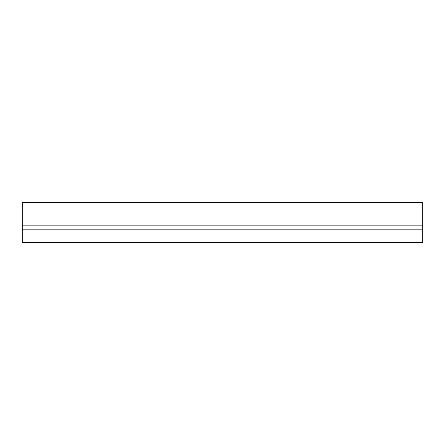 <?xml version="1.0" encoding="UTF-8"?>
<svg xmlns="http://www.w3.org/2000/svg" width="445" height="445" viewBox="0 0 445 445"><rect width="100%" height="100%" fill="white"/><g stroke="black" fill="none" stroke-linecap="round" stroke-linejoin="round"><path stroke-width="0.67" d="M422.75 225.838L422.75 202.475L22.25 202.475L22.25 225.838L422.75 225.838L422.75 229.175L22.25 229.175L22.25 242.525L422.75 242.525L422.75 229.175M22.25 229.175L22.25 225.838"/></g></svg>
